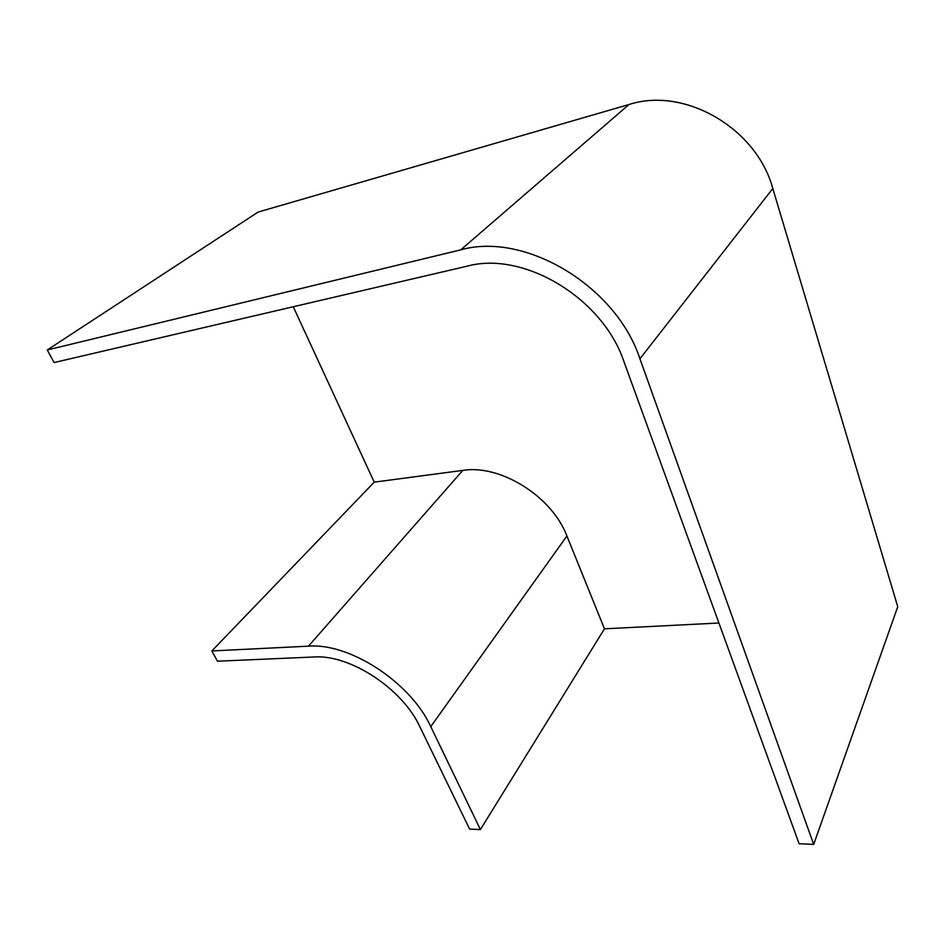 <?xml version="1.0" encoding="UTF-8"?>
<svg xmlns="http://www.w3.org/2000/svg" width="945" height="945" viewBox="0 0 945 945"><rect width="100%" height="100%" fill="white"/><g stroke="black" fill="none" stroke-linecap="round" stroke-linejoin="round"><path stroke-width="1.42" d="M467.326 266.124C523.707 250.732 602.733 298.077 623.924 361.569L799.104 843.743L813.692 844.393L639.93 358.793C616.105 285.945 524.971 231.596 460.794 249.834L47.25 349.981L54.113 362.549L467.326 266.124M47.25 349.981L258.127 212.058L628.968 104.529C684.227 86.444 756.484 127.882 772.809 188.504L897.75 606.714L813.692 844.393M718.909 623.015L604.457 628.827L480.403 829.568L469.606 829.084L419.84 726.693C402.298 688.551 349.863 654.294 314.023 656.988L217.456 661.205L211.845 650.951L374.232 482.151L293.257 306.747M480.403 829.568L430.766 726.634C410.685 682.467 349.721 642.742 308.472 646.156L211.845 650.951M604.457 628.827L566.917 535.992C551.986 496.361 500.425 464.196 462.814 470.386L374.232 482.151M772.809 188.504L639.93 358.793M628.968 104.529L460.794 249.834M566.917 535.992L430.766 726.634M462.814 470.386L308.472 646.156"/></g></svg>
